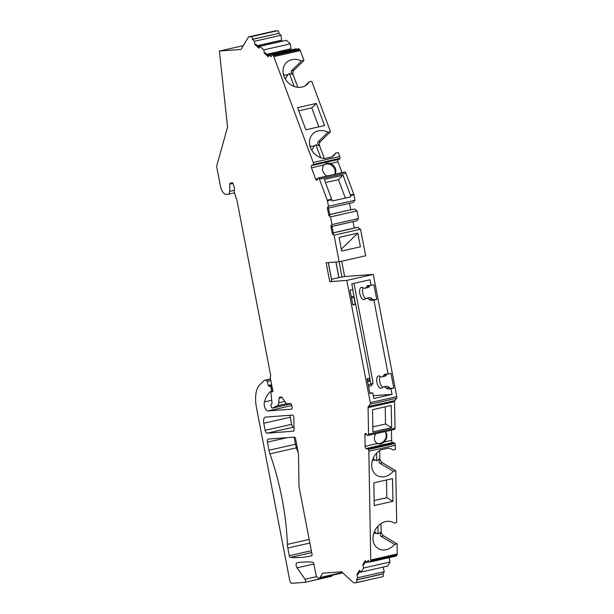 <?xml version="1.0" encoding="UTF-8"?>
<svg xmlns="http://www.w3.org/2000/svg" width="614" height="614" viewBox="0 0 614 614"><rect width="100%" height="100%" fill="white"/><g stroke="black" fill="none" stroke-linecap="round" stroke-linejoin="round"><path stroke-width="0.92" d="M376.605 443.032A7.23 5.841 120.8 0 0 384.533 440.353A7.23 5.841 120.8 0 0 385.009 431.588M392.922 501.316L392.523 478.621L373.826 482.857L374.218 505.552L392.922 501.316L386.812 497.67L386.505 479.987M386.812 497.67L374.133 500.548M391.632 427.643L391.241 405.463L372.537 409.699L372.928 431.888L391.632 427.643L385.523 424.005L372.844 426.876M385.523 424.005L385.216 406.829M334.638 174.292A7.23 6.148 45.7 0 0 332.297 165.795A7.23 6.148 45.7 0 0 323.808 165.151M325.481 182.581L338.46 179.633L345.321 198.069M298.772 110.804L311.751 107.864L318.812 126.837M290.054 415.279A6.025 2.817 -102.8 0 0 290.276 417.228L263.782 423.23A6.025 2.817 77.2 0 1 265.286 417.144A6.025 2.817 77.2 0 1 265.478 417.113L292.586 415.087A1.811 0.844 77.2 0 1 293.837 417.405L294.06 429.977A1.811 0.844 77.2 0 1 293.546 431.189A1.811 0.844 77.2 0 1 293.484 431.197L267.128 433.169A3.016 1.412 77.2 0 1 265.141 430.322L263.782 423.23M294.014 427.137L293.622 427.16A3.016 1.412 -102.8 0 1 291.642 424.312L290.276 417.228M296.447 447.844L269.953 453.846A12.057 5.641 77.2 0 1 268.978 450.246L267.42 442.134A3.016 1.412 77.2 0 1 268.172 439.094A3.016 1.412 77.2 0 1 268.272 439.079L294.367 437.13A1.811 0.844 77.2 0 1 295.564 438.833L298.404 453.585A150.683 70.51 77.2 0 0 296.447 447.844A12.057 5.641 -102.8 0 1 295.472 444.244L294.106 437.145M341.668 261.226L344.623 276.538L373.274 274.397L346.78 280.406L370.311 402.623L396.805 396.613L373.274 274.397M396.805 396.613A1.811 0.844 77.2 0 1 396.629 398.256L394.81 400.589A1.811 0.844 -102.8 0 0 394.564 401.625L395.032 428.173L368.538 434.182L368.07 407.627A1.811 0.844 77.2 0 1 368.316 406.598L370.135 404.265A1.811 0.844 -102.8 0 0 370.311 402.623M394.257 429.478A1.811 0.844 -102.8 0 0 394.365 429.47A1.811 0.844 -102.8 0 0 394.457 429.432L394.61 429.355A1.811 0.844 -102.8 0 0 395.032 428.173M391.433 430.13L391.617 440.33A1.811 0.844 -102.8 0 0 392.561 442.564L393.067 442.863A1.811 0.844 -102.8 0 0 393.09 442.878M373.128 458.466L375.246 460.277L376.75 460.707L379.352 459.034C378.869 461.482 379.038 462.895 379.866 463.294L382.338 462.733L395.777 470.746L393.305 471.306A15.066 12.165 -59.2 0 1 376.965 475.474A15.066 12.165 -59.2 0 1 371.869 462.833A15.066 12.165 -59.2 0 1 380.803 449.862L388.079 448.212A15.066 12.165 -59.2 0 1 392.392 449.594A15.066 12.165 -59.2 0 1 392.929 449.932L395.401 449.371L395.332 445.273A1.811 0.844 -102.8 0 0 394.856 443.561L394.702 443.3A1.811 0.844 -102.8 0 0 393.858 442.702L367.364 448.704A1.811 0.844 -102.8 0 0 367.149 448.826A1.811 0.844 -102.8 0 1 366.942 448.941A1.811 0.844 -102.8 0 1 366.573 448.872L366.067 448.565A1.811 0.844 -102.8 0 1 365.123 446.332L364.916 434.75A1.811 0.844 -102.8 0 1 365.437 433.53A1.811 0.844 -102.8 0 1 365.806 433.607L366.305 433.906A1.811 0.844 -102.8 0 1 366.903 434.651A1.811 0.844 -102.8 0 0 367.87 435.472A1.811 0.844 -102.8 0 0 367.963 435.441L368.116 435.364A1.811 0.844 -102.8 0 0 368.538 434.182M382.338 462.733A6.025 2.817 77.2 0 1 379.851 459.026L379.705 450.522M395.777 470.746L396.682 522.483L394.219 523.044L393.121 522.391M374.41 531.571L376.528 533.389L378.032 533.819L381.133 532.131L380.987 523.627M381.133 532.131A6.025 2.817 -102.8 0 0 383.62 535.838L397.058 543.851L397.235 553.997A1.811 0.844 77.2 0 1 397.043 554.949L396.529 555.8A1.811 0.844 77.2 0 1 396.214 556.061L369.712 562.063A1.811 0.844 77.2 0 1 368.753 561.242L368.27 560.244L366.995 562.363L369.183 561.864M383.151 567.098L384.241 571.726L383.013 573.952L356.519 579.954L357.747 577.728L356.98 574.497L359.497 570.314L361.139 572.087L387.634 566.077L390.09 562.002L389.076 557.681M383.013 573.952A1.811 0.844 77.2 0 1 382.844 576.653A1.811 0.844 77.2 0 1 382.791 576.661L356.412 582.64M332.051 575.31A1.811 0.844 77.2 0 1 331.545 576.293A1.811 0.844 77.2 0 1 331.483 576.3L305.104 582.279M275.141 30.907A1.811 0.844 77.2 0 1 275.202 30.884A1.811 0.844 77.2 0 1 275.256 30.877L277.651 30.7A1.811 0.844 77.2 0 1 278.902 33.302L252.4 39.419L254.442 41.291L254.933 44.546L255.969 44.308L259.354 47.408M254.442 41.291L280.936 35.282L278.894 33.409M280.936 35.282L281.673 40.171L281.289 41.422M290.315 43.87L286.377 40.271L259.883 46.273L263.82 49.88L290.315 43.87L291.051 48.752L266.821 54.247M290.668 50.01L291.051 48.752M296.194 49.25L295.756 48.851L269.262 54.861L268.341 56.826L264.312 53.134L263.82 49.88M269.262 54.861L271.311 56.734L271.396 55.69A1.811 0.844 77.2 0 1 271.902 54.753L298.396 48.752A1.811 0.844 77.2 0 1 298.926 48.943L299.747 49.696A1.811 0.844 77.2 0 1 300.3 50.594L303.976 60.471L301.505 61.032A15.066 12.802 -134.3 0 0 286.423 62.567A15.066 12.802 -134.3 0 0 287.774 82.291A15.066 12.802 -134.3 0 0 307.461 84.149A15.066 12.802 -134.3 0 0 309.256 81.854L305.12 85.883M297.828 87.295L292.955 74.21A6.025 2.817 77.2 0 1 293.96 70.242L303.976 60.471M309.256 81.854L311.728 81.294L330.486 131.695L320.47 141.466A6.025 2.817 -102.8 0 0 319.464 145.434L324.338 158.519M331.798 156.946L335.766 153.078L338.237 152.518L339.726 156.516A1.811 0.844 77.2 0 1 339.918 158.251L313.37 164.529A1.811 0.844 77.2 0 1 312.894 165.227A1.811 0.844 77.2 0 1 312.526 165.151A1.811 0.844 77.2 0 0 312.158 165.074A1.811 0.844 77.2 0 0 311.943 165.197L311.567 165.557A1.811 0.844 77.2 0 0 311.498 167.868L315.696 179.158A1.811 0.844 77.2 0 0 316.778 180.255A1.811 0.844 77.2 0 0 316.993 180.132L317.369 179.772A1.811 0.844 77.2 0 0 317.661 178.958A1.811 0.844 77.2 0 1 318.175 178.029A1.811 0.844 77.2 0 1 318.397 178.037L318.574 178.091A1.811 0.844 77.2 0 1 319.426 179.181L327.247 200.187A1.811 0.844 -102.8 0 1 327.416 200.786L328.475 206.266L327.316 207.755L328.835 215.629L330.516 216.895L331.997 224.578L358.492 218.576L357.01 210.894L354.485 208.983L329.726 214.601M312.894 165.227L339.388 159.218A1.811 0.844 77.2 0 0 339.864 158.519L339.918 158.251M341.998 172.626L337.992 161.866A1.811 0.844 77.2 0 1 338.061 159.556L338.107 159.51M344.469 172.127A1.811 0.844 77.2 0 1 344.669 172.02A1.811 0.844 77.2 0 1 344.891 172.027L318.397 178.037M319.426 179.181L345.92 173.171A1.811 0.844 77.2 0 0 345.068 172.081L344.891 172.027M345.92 173.171L353.741 194.177A1.811 0.844 77.2 0 1 353.91 194.784L354.969 200.264L353.234 202.49L328.475 208.1M349.512 203.334L350.748 209.742M329.71 214.516L354.485 208.983M331.997 226.412L356.765 220.802L358.492 218.576M354.278 228.055L353.042 221.646M346.78 280.406L329.756 281.673L326.118 262.769L339.166 261.794L334.047 235.208L360.541 229.206L357.448 227.341L333.233 232.829M360.541 229.206L365.66 255.792L339.166 261.794M335.996 262.032L338.989 277.589L331.545 279.263M338.905 277.597L335.904 262.04M334.047 235.208L332.366 233.942L330.846 226.067L331.997 224.578M300.3 50.594L273.806 56.603L313.232 162.518A1.811 0.844 77.2 0 1 313.424 164.253M273.806 56.603A1.811 0.844 -102.8 0 0 273.253 55.705L272.432 54.953L298.926 48.943M271.902 54.753A1.811 0.844 77.2 0 1 272.432 54.953M254.933 44.546L258.962 48.237L259.883 46.273M275.256 30.877L248.762 36.886L251.157 36.71A1.811 0.844 77.2 0 1 252.408 39.311L252.4 39.419M248.762 36.886A1.811 0.844 -102.8 0 0 248.708 36.894A1.811 0.844 -102.8 0 0 248.386 37.155L241.141 49.197A1.811 0.844 77.2 0 1 240.818 49.458A1.811 0.844 77.2 0 1 240.757 49.465L219.398 51.062L243.274 45.651M234.525 192.85L228.27 194.27A4.82 2.256 -102.8 0 1 228.116 194.293L226.336 194.423A9.041 4.229 77.2 0 1 220.372 185.881L216.765 167.123A1.811 0.844 -102.8 0 1 216.773 165.849L227.548 127.037L219.398 51.062M228.27 194.27A4.82 2.256 -102.8 0 0 229.651 191.407L229.874 184.116A1.811 0.844 77.2 0 1 230.388 183.041A1.811 0.844 77.2 0 1 230.45 183.033L232.744 182.857L234.325 187.746A1.811 0.844 77.2 0 1 234.456 189.404A4.82 2.256 77.2 0 0 234.794 193.832L237.004 200.663A1.811 0.844 77.2 0 1 237.119 201.116L270.597 374.97A1.811 0.844 77.2 0 1 270.467 376.536A1.811 0.844 77.2 0 0 270.337 378.101L272.386 388.708A1.811 0.844 77.2 0 1 272.908 390.558A1.811 0.844 77.2 0 1 272.393 391.724A1.811 0.844 77.2 0 1 272.332 391.732L271.534 391.793A1.811 0.844 77.2 0 0 271.48 391.801L271.534 391.793M291.059 403.858L272.432 408.087A1.811 0.844 -102.8 0 1 271.181 406.384L271.089 405.885A1.811 0.844 -102.8 0 1 271.373 404.135L272.079 403.59L270.981 393.321A1.811 0.844 77.2 0 1 271.48 391.801M272.432 408.087A1.811 0.844 -102.8 0 0 272.516 408.057L277.328 405.77A6.025 2.817 -102.8 0 0 278.741 402.761L279.124 398.118A1.811 0.844 77.2 0 1 279.631 397.181A1.811 0.844 77.2 0 1 279.692 397.174L281.404 397.051A1.811 0.844 77.2 0 1 282.102 397.519L286.17 403.352A1.811 0.844 -102.8 0 0 286.876 403.828L290.491 403.559A1.811 0.844 77.2 0 1 291.688 405.271L292.087 407.335A1.811 0.844 77.2 0 1 291.635 409.162A1.811 0.844 77.2 0 1 291.573 409.17L267.957 410.935A5.426 2.54 77.2 0 1 264.949 407.78A5.426 2.54 77.2 0 1 264.427 401.917A42.189 19.74 77.2 0 1 271.096 391.156L271.119 391.141A1.811 0.844 -102.8 0 0 271.419 389.383L271.181 388.148A1.811 0.844 -102.8 0 0 270.145 386.459L268.84 386.099A0.906 0.422 77.2 0 1 268.379 385.485L267.082 381.471A1.811 0.844 -102.8 0 0 266.008 380.219L264.473 380.335A1.811 0.844 -102.8 0 0 264.419 380.342A1.811 0.844 -102.8 0 0 264.204 380.465L259.653 384.901A24.107 11.282 77.2 0 0 256.468 407.665L289.739 580.453A3.016 1.412 -102.8 0 0 291.727 583.3L304.989 582.31A1.811 0.844 -102.8 0 0 305.051 582.302A1.811 0.844 -102.8 0 0 305.565 581.097A1.811 0.844 -102.8 0 0 305.012 579.24L297.046 567.827A3.016 1.412 77.2 0 1 296.125 564.734A3.016 1.412 77.2 0 1 296.984 562.731A3.016 1.412 77.2 0 1 297.03 562.716A301.367 141.02 77.2 0 1 312.756 562.186A1.811 0.844 77.2 0 1 313.884 563.89L315.78 573.714A4.82 2.256 77.2 0 0 319.111 578.242L342.773 572.885M342.328 572.478L319.971 577.551A4.82 2.256 77.2 0 1 319.111 578.242M319.971 577.551L322.434 573.453A1.811 0.844 77.2 0 1 322.757 573.192A1.811 0.844 77.2 0 1 322.818 573.184L341.346 571.803A1.811 0.844 77.2 0 1 341.814 572.01L353.426 582.64A1.811 0.844 -102.8 0 0 353.902 582.847L356.297 582.671A1.811 0.844 77.2 0 0 356.35 582.663L382.844 576.653M356.519 579.954A1.811 0.844 77.2 0 1 356.35 582.663M361.139 572.087L363.595 568.004L362.836 564.773L363.872 564.535L365.898 561.173M366.995 562.363L365.353 560.59L362.836 564.773M395.332 445.273L368.837 451.275L370.741 559.999A1.811 0.844 -102.8 0 1 370.549 560.958L370.035 561.802A1.811 0.844 77.2 0 1 369.712 562.063M368.837 451.275A1.811 0.844 -102.8 0 0 368.362 449.563L368.208 449.302A1.811 0.844 -102.8 0 0 367.364 448.704M298.404 453.585A1.811 0.844 77.2 0 1 298.465 454.199L299.033 486.488A1.811 0.844 -102.8 0 0 299.102 487.094L311.981 553.997A1.811 0.844 77.2 0 1 311.536 555.823A301.367 141.02 77.2 0 1 310.891 555.969A301.367 141.02 77.2 0 1 290.414 557.397A1.811 0.844 77.2 0 1 289.286 555.693L287.812 548.041A12.057 5.641 77.2 0 1 287.39 544.395L309.18 539.46M269.953 453.846A150.683 70.51 77.2 0 1 287.39 544.395M292.955 74.21L289.417 73.649L288.135 74.363L285.257 79.022M288.135 74.363C285.487 75.514 283.906 75.422 283.399 74.102L283.231 73.695M292.494 74.409C291.166 72.506 290.836 71.301 291.489 70.802L301.505 61.032M335.766 153.078A15.066 12.802 -134.3 0 1 333.97 155.365A15.066 12.802 -134.3 0 1 331.982 156.9L324.706 158.55A15.066 12.802 -134.3 0 1 311.029 148.849A15.066 12.802 -134.3 0 1 312.933 133.791A15.066 12.802 -134.3 0 1 328.014 132.256L317.998 142.026L320.47 141.466M319.464 145.434L319.004 145.633C317.676 143.73 317.346 142.525 317.998 142.026M319.004 145.633L315.926 144.866L320.7 157.683M309.74 144.919L309.909 145.326C310.415 146.646 311.996 146.731 314.644 145.587L315.926 144.866M331.836 199.788A1.811 0.844 77.2 0 0 331.667 199.189L324.315 179.434L343.019 175.197L350.364 194.945A1.811 0.844 -102.8 0 1 350.533 195.551L350.778 196.825L332.082 201.07L331.836 199.788L327.416 200.786M330.486 131.695L328.014 132.256M305.833 129.777L324.53 125.54L316.302 103.428L297.598 107.665L305.833 129.777M311.751 107.864L316.302 103.428M338.46 179.633L343.019 175.197M341.706 251.042L360.403 246.805L357.778 233.159L339.074 237.403L341.706 251.042M330.516 216.895L357.01 210.894M328.475 206.266L354.969 200.264M358.016 227.295L333.248 232.913M332.366 233.942L333.402 233.704L331.882 225.829L330.846 226.067M344.623 276.538L338.989 277.589M342.021 277.129L339.074 261.802M329.756 281.673L331.89 281.043L328.337 262.608M388.117 373.995L390.972 373.343L393.812 388.109L390.957 388.762L392.039 394.372L373.857 398.494L372.775 392.883L369.92 393.528L367.072 378.761L369.927 378.117L355.713 304.268L352.85 304.92L350.011 290.153L352.866 289.501L351.784 283.891L369.966 279.769L371.048 285.38L373.911 284.735L376.75 299.502L373.895 300.146L388.117 373.995L385.17 374.21A6.025 2.817 -102.8 0 0 384.978 374.241A6.025 2.817 -102.8 0 0 383.811 375.284L386.666 374.632A9.041 4.229 77.2 0 1 384.917 376.198L382.054 376.842A9.041 4.229 -102.8 0 0 383.811 375.284M373.895 300.146L370.956 300.369A6.025 2.817 -102.8 0 1 369.221 299.532A9.041 4.229 -102.8 0 0 366.335 298.312L369.191 297.667A9.041 4.229 77.2 0 1 372.076 298.88A6.025 2.817 -102.8 0 0 373.811 299.724L376.75 299.502M369.989 285.456A6.025 2.817 -102.8 0 0 369.605 286.024A9.041 4.229 77.2 0 1 367.847 287.582L364.992 288.235A9.041 4.229 -102.8 0 0 366.742 286.669L369.605 286.024M363.043 287.789A6.332 2.963 -102.8 0 0 362.828 293.622A6.332 2.963 -102.8 0 0 365.614 298.634M390.957 388.762L388.017 388.977A6.025 2.817 -102.8 0 1 386.283 388.14A9.041 4.229 -102.8 0 0 383.397 386.927L386.252 386.275A9.041 4.229 77.2 0 1 389.146 387.495A6.025 2.817 -102.8 0 0 390.872 388.332L393.812 388.109M387.05 374.072A6.025 2.817 -102.8 0 0 386.666 374.632M380.104 376.397A6.332 2.963 -102.8 0 0 379.889 382.238A6.332 2.963 -102.8 0 0 382.675 387.242M366.335 298.312A9.041 4.229 -102.8 0 0 365.092 299.102A6.332 2.963 77.2 0 1 364.225 299.655A6.332 2.963 77.2 0 1 359.934 294.144A6.332 2.963 77.2 0 1 361.423 287.314A6.332 2.963 77.2 0 1 362.897 287.69A9.041 4.229 -102.8 0 0 364.992 288.235M371.048 285.38L368.108 285.602A6.025 2.817 -102.8 0 0 367.916 285.633A6.025 2.817 -102.8 0 0 366.742 286.669M353.979 283.392L373.128 382.829L371.378 385.73L368.538 386.375M392.039 394.372L373.312 395.662M383.397 386.927A9.041 4.229 -102.8 0 0 382.154 387.718A6.332 2.963 77.2 0 1 381.286 388.271A6.332 2.963 77.2 0 1 377.004 382.752A6.332 2.963 77.2 0 1 378.493 375.921A6.332 2.963 77.2 0 1 379.959 376.305A9.041 4.229 -102.8 0 0 382.054 376.842M372.775 392.883L369.835 393.106M355.713 304.268L352.774 304.49M373.128 382.829L370.91 384.272L368.254 384.871M369.474 378.216L370.027 381.071L367.195 379.383M367.625 381.616L370.027 381.071M351.331 297.03L353.733 296.485L355.245 304.306M351.622 298.542L353.733 296.485M376.528 533.389L373.78 533.259M397.058 543.851L394.595 544.411L381.148 536.398C380.319 536.007 380.15 534.587 380.634 532.138M394.595 544.411A15.066 12.165 -59.2 0 1 378.247 548.586A15.066 12.165 -59.2 0 1 375.515 529.414A15.066 12.165 -59.2 0 1 393.681 522.698A15.066 12.165 -59.2 0 1 394.219 523.044M385.247 431.535A7.23 5.841 -59.2 0 1 383.903 442.08C381.977 443.937 379.843 444.421 377.51 443.531A7.23 5.841 -59.2 0 1 376.904 443.224A7.23 5.841 -59.2 0 1 375.806 433.676M375.246 460.277L372.498 460.155M391.839 449.279L392.929 449.932M379.866 463.294L393.305 471.306M379.352 459.034L379.851 459.026M363.595 568.004L390.09 562.002M382.967 573.844L356.473 579.854M357.747 577.728L384.241 571.726M360.042 570.897L358.023 574.259L356.98 574.497M366.811 562.163L365.061 562.562M360.963 571.887L359.213 572.286M331.836 281.204L328.252 262.608M334.998 174.207A7.23 6.148 45.7 0 0 330.278 163.608C327.822 162.725 325.689 163.209 323.885 165.059A7.23 6.148 45.7 0 0 327.178 175.988M324.138 164.798L311.498 167.868M268.732 55.997L265.348 52.896L264.312 53.134M290.959 49.803L267.719 55.068M281.58 41.215L258.341 46.48M281.673 40.171L257.443 45.659M341.346 249.184L357.778 233.159M328.835 215.629L329.871 215.391L328.36 207.517L327.316 207.755M295.472 444.244L268.978 450.246M287.137 437.667L267.42 442.134M311.705 552.569L290.414 557.397M311.344 550.689L289.286 555.693M287.812 548.041L309.87 543.037M289.417 73.649L294.19 86.467M314.644 145.587L311.766 150.238M353.741 194.177L350.364 194.945M331.667 199.189L327.247 200.187M313.232 162.518L339.726 156.516M353.91 194.784L350.533 195.551M369.221 299.532L372.076 298.88M370.956 300.369L373.811 299.724M352.674 289.547L355.514 304.283M369.735 378.155L370.91 384.272M378.032 533.819L377.902 526.236M370.741 559.999L397.235 553.997M394.564 401.625L368.07 407.627M366.727 434.344L364.916 434.75M394.457 429.432L367.963 435.441M394.61 429.355L368.116 435.364M377.51 443.531L365.123 446.332M391.617 440.33L383.903 442.08M392.561 442.564L366.067 448.565M393.067 442.863L366.573 448.872M394.702 443.3L368.208 449.302M394.856 443.561L368.362 449.563M376.75 460.707L376.612 453.132M370.549 560.958L397.043 554.949M370.035 561.802L396.529 555.8M324.023 573.092L322.434 573.453M313.907 564.005L297.046 567.827M316.809 576.561L305.012 579.24M264.473 380.335L270.505 378.968L264.419 380.342M266.008 380.219L270.551 379.191M267.082 381.471L270.828 380.626M271.618 384.748L268.379 385.485M271.756 385.438L268.84 386.099M271.872 386.06L270.145 386.459M272.232 387.91L271.181 388.148M271.419 389.383L272.601 389.115M271.119 391.141L272.9 390.734L271.096 391.156M271.726 400.259L264.427 401.917M291.742 405.547L267.957 410.935M282.049 397.45L279.124 398.118M278.741 402.761L284.796 401.387M277.328 405.77L286.485 403.69M291.051 403.851L272.516 408.057M229.874 184.116L232.921 183.425M234.318 190.348L229.651 191.407M317.699 178.705L315.696 179.158M337.992 161.866L330.278 163.608M338.061 159.556L311.567 165.557M312.396 165.089L311.943 165.197M339.864 158.519L313.37 164.529M345.068 172.081L318.574 178.091M251.157 36.71L277.651 30.7M278.902 33.302L252.408 39.311M299.747 49.696L273.253 55.705M381.148 536.398L383.62 535.838M394.81 400.589L368.316 406.598M370.135 404.265L396.629 398.256M386.283 388.14L389.146 387.495M388.017 388.977L390.872 388.332M291.489 70.802L293.96 70.242M293.622 427.16L267.128 433.169M291.642 424.312L265.141 430.322M394.365 429.47L367.87 435.472M331.545 576.293L305.051 582.302M318.175 178.029L344.669 172.02M275.202 30.884L248.708 36.894"/></g></svg>
